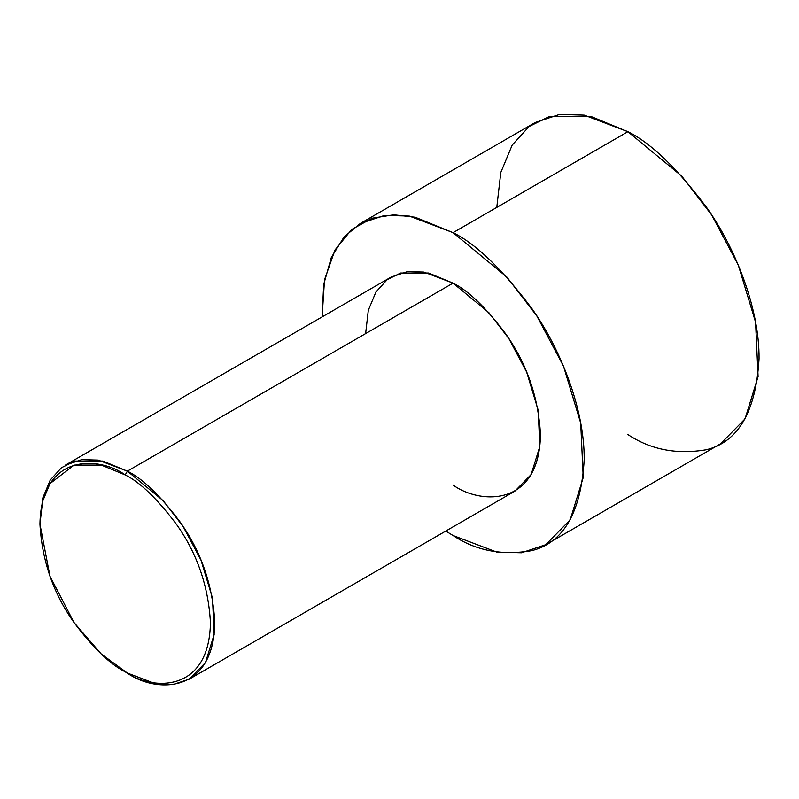 <?xml version="1.0" encoding="UTF-8"?>
<svg xmlns="http://www.w3.org/2000/svg" width="799" height="799" viewBox="0 0 799 799"><rect width="100%" height="100%" fill="white"/><g stroke="black" fill="none" stroke-linecap="round" stroke-linejoin="round"><path stroke-width="1.2" d="M125.193 474.936C140.005 482.177 157.053 498.576 176.339 524.154C197.023 553.188 208.389 585.997 210.437 622.581C209.278 694.76 150.132 690.146 125.193 671.799L127.381 673.058C152.949 691.884 213.613 696.618 214.811 622.581C212.714 585.058 201.058 551.41 179.835 521.627C160.06 495.4 142.572 478.571 127.381 471.15L125.193 474.936C100.255 456.589 41.109 451.964 39.95 524.154C41.997 560.738 53.363 593.547 74.047 622.581C93.323 648.149 110.372 664.558 125.193 671.799C150.132 690.146 209.278 694.76 210.437 622.581C208.389 585.997 197.023 553.188 176.339 524.154C157.053 498.576 140.005 482.177 125.193 474.936L127.381 471.15L163.276 500.773L183.211 526.641L200.988 560.139L212.484 598.101L214.162 634.416L205.473 662.571L189.203 679.18L172.983 684.563L156.524 684.114L127.381 673.058L101.323 654.081L74.047 622.581L49.977 576.259L39.95 524.154L42.577 501.432L49.977 483.625L74.047 465.088L101.323 465.088L125.193 474.936M189.203 679.18L514.876 491.155L531.145 474.546L539.834 446.391L538.156 410.077L526.661 372.114L508.873 338.616L488.948 312.749L453.053 283.126L127.381 471.15L453.053 283.126C468.244 290.546 485.732 307.375 505.507 333.602C526.721 363.385 538.386 397.033 540.484 434.556C539.285 508.593 478.621 503.859 453.053 485.033M453.053 232.649L506.886 277.083L536.788 315.885L563.475 366.132L580.703 423.08L583.23 477.542L570.196 519.789L545.777 544.698L521.467 552.768L496.768 552.089L453.053 535.51L445.752 531.065L453.053 535.51C475.844 550.691 502.072 555.734 531.735 550.651C563.565 542.731 581.053 512.449 584.189 459.795C584.708 408.688 559.899 347.865 531.735 308.364C502.072 269.023 475.844 243.785 453.053 232.649L627.904 131.695L453.053 232.649L415.21 217.238L393.807 214.781L372.034 218.227L351.65 229.513L334.991 249.987L324.534 279.71L322.107 316.903L323.685 284.524L331.345 257.408L344.059 236.943L360.319 223.46L384.639 215.39L409.338 216.07L453.053 232.649M545.777 544.698L720.638 443.745L745.048 418.836L758.091 376.589L755.564 322.127L738.326 265.178L711.649 214.941L681.747 176.13L627.904 131.695C650.706 142.831 676.933 168.07 706.596 207.41C734.76 246.911 759.569 307.735 759.05 358.841C755.904 411.495 738.416 441.777 706.596 449.697C676.933 454.791 650.706 449.737 627.904 434.556M496.768 207.41L500.803 172.464L512.189 145.058L529.098 126.512L549.223 116.554L591.19 116.554L627.904 131.695L584.189 115.116L559.49 114.437L535.18 122.507L360.319 223.46M365.622 333.602L368.309 310.302L375.91 292.034L387.175 279.67L400.589 273.028L428.574 273.028L453.053 283.126L423.909 272.069L407.44 271.62L391.23 277.003L65.558 465.028L81.768 459.645L98.237 460.094L127.381 471.15L102.901 461.053L74.926 461.053L61.503 467.695L50.237 480.059L42.637 498.326L39.95 524.154M127.381 673.058L125.193 671.799"/></g></svg>
